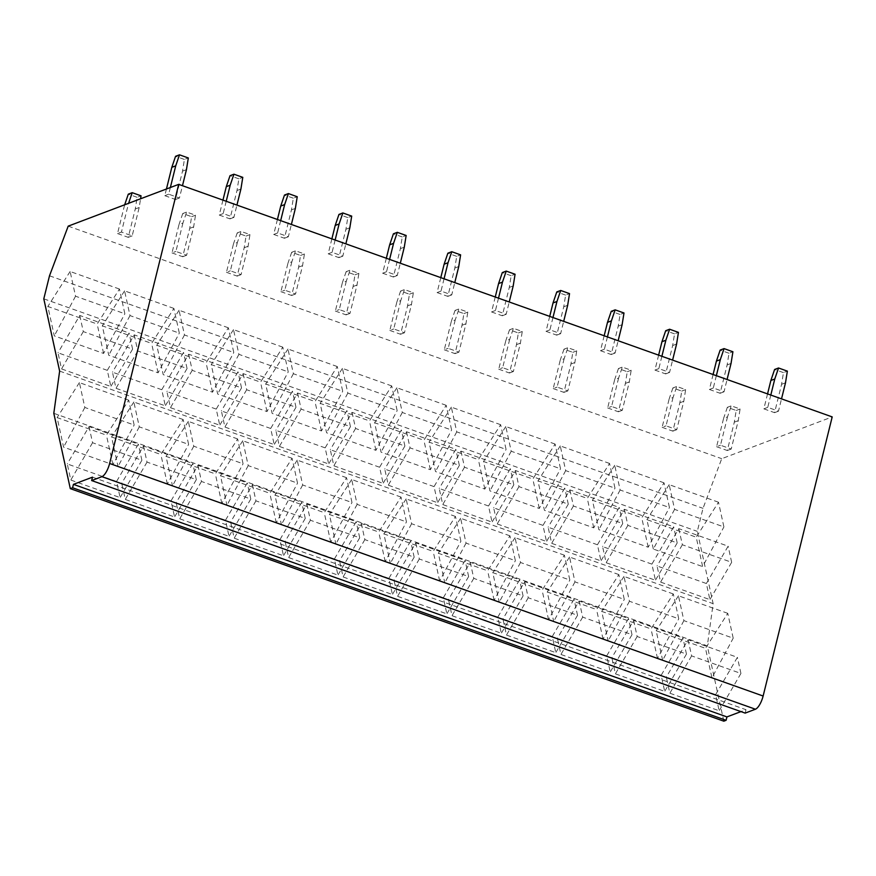 <?xml version="1.0" encoding="UTF-8"?>
<svg xmlns="http://www.w3.org/2000/svg" width="876" height="876" viewBox="0 0 876 876"><rect width="100%" height="100%" fill="white"/><g stroke="black" fill="none" stroke-linecap="round" stroke-linejoin="round"><path stroke-width="0.66" stroke-dasharray="4.38 3.29" d="M53.808 413.319L707.315 645.864L713.141 603.652L697.307 531.371L703.012 508.343L721.725 458.685L832.2 416.91M59.634 371.106L713.141 603.652M92.495 477.157L746.002 709.702L740.965 711.608M745.158 713.108L746.002 709.702M68.208 226.139L721.725 458.685M49.505 275.798L703.012 508.343M43.8 298.825L697.307 531.371M723.817 721.178L707.315 645.864M107.31 370.351L57.991 352.798L61.528 368.916L110.836 386.469L107.31 370.351L129.079 333.022L79.76 315.48L57.991 352.798M79.76 315.48L83.297 331.599L132.605 349.141L110.836 386.469M132.605 349.141L129.079 333.022M83.297 331.599L61.528 368.916M119.443 289.036L70.124 271.494L75.544 296.208L124.852 313.761L119.443 289.036L97.159 324.01L47.841 306.458L48.355 308.812L54.29 335.88L103.598 353.433L124.852 313.761M116.574 481.482L67.266 463.93L70.792 480.048L120.111 497.59L116.574 481.482L138.342 444.154L89.034 426.612L67.266 463.93M89.034 426.612L92.56 442.73L141.879 460.272L120.111 497.59M141.879 460.272L138.342 444.154M92.56 442.73L70.792 480.048M128.706 400.168L79.398 382.615L84.841 407.471L134.148 425.013L128.706 400.168L106.423 435.142L57.115 417.589L63.587 447.143L112.894 464.685L134.148 425.013M75.544 296.208L54.29 335.88M70.124 271.494L47.841 306.458M103.598 353.433L97.159 324.01M84.841 407.471L63.587 447.143M79.398 382.615L57.115 417.589M112.894 464.685L106.423 435.142M161.764 389.721L112.457 372.18L115.982 388.298L165.301 405.84L161.764 389.721L183.533 352.404L134.225 334.862L112.457 372.18M134.225 334.862L137.751 350.98L187.07 368.522L165.301 405.84M187.07 368.522L183.533 352.404M137.751 350.98L115.982 388.298M173.897 308.418L124.589 290.865L129.998 315.59L179.317 333.143L173.897 308.418L151.614 343.392L102.306 325.839L108.744 355.262L158.063 372.815L179.317 333.143M171.039 500.853L121.72 483.311L125.257 499.43L174.565 516.971L171.039 500.853L192.808 463.535L143.489 445.983L121.72 483.311M143.489 445.983L147.026 462.101L196.334 479.654L174.565 516.971M196.334 479.654L192.808 463.535M147.026 462.101L125.257 499.43M183.172 419.549L133.853 401.996L139.295 426.853L188.614 444.395L183.172 419.549L160.888 454.513L111.57 436.971L117.526 464.17L118.041 466.514L167.36 484.067L188.614 444.395M129.998 315.59L108.744 355.262M124.589 290.865L102.306 325.839M158.063 372.815L151.614 343.392M139.295 426.853L118.041 466.514M133.853 401.996L111.57 436.971M167.36 484.067L160.888 454.513M216.23 409.103L166.911 391.561L170.448 407.679L219.756 425.221L216.23 409.103L237.998 371.785L188.679 354.233L166.911 391.561M188.679 354.233L192.216 370.351L241.524 387.904L219.756 425.221M241.524 387.904L237.998 371.785M192.216 370.351L170.448 407.679M228.362 327.799L179.043 310.246L184.464 334.971L233.772 352.513L228.362 327.799L206.079 362.763L156.76 345.221L163.21 374.643L212.518 392.185L233.772 352.513M225.493 520.235L176.185 502.682L179.711 518.8L229.03 536.353L225.493 520.235L247.262 482.917L197.954 465.364L176.185 502.682M197.954 465.364L201.48 481.482L250.799 499.035L229.03 536.353M250.799 499.035L247.262 482.917M201.48 481.482L179.711 518.8M237.626 438.931L188.318 421.378L193.76 446.223L243.068 463.776L237.626 438.931L215.343 473.894L166.035 456.352L171.992 483.552L172.506 485.895L221.814 503.448L243.068 463.776M184.464 334.971L163.21 374.643M179.043 310.246L156.76 345.221M212.518 392.185L206.079 362.763M193.76 446.223L172.506 485.895M188.318 421.378L166.035 456.352M221.814 503.448L215.343 473.894M270.684 428.484L221.376 410.932L224.902 427.05L274.221 444.603L270.684 428.484L292.453 391.167L243.145 373.614L221.376 410.932M243.145 373.614L246.671 389.732L295.989 407.285L274.221 444.603M295.989 407.285L292.453 391.167M246.671 389.732L224.902 427.05M282.817 347.17L233.509 329.628L238.918 354.353L288.237 371.895L282.817 347.17L260.533 382.144L211.226 364.602L217.664 394.025L266.983 411.567L288.237 371.895M279.959 539.616L230.64 522.063L234.177 538.182L283.485 555.734L279.959 539.616L301.727 502.298L252.408 484.746L230.64 522.063M252.408 484.746L255.945 500.864L305.253 518.417L283.485 555.734M305.253 518.417L301.727 502.298M255.945 500.864L234.177 538.182M292.091 458.301L242.772 440.759L248.215 465.605L297.533 483.158L292.091 458.301L269.808 493.276L220.489 475.723L221.004 478.077L226.961 505.277L276.279 522.819L297.533 483.158M238.918 354.353L217.664 394.025M233.509 329.628L211.226 364.602M266.983 411.567L260.533 382.144M248.215 465.605L226.961 505.277M242.772 440.759L220.489 475.723M276.279 522.819L269.808 493.276M325.149 447.866L275.83 430.313L279.367 446.431L328.675 463.984L325.149 447.866L346.918 410.548L297.599 392.995L275.83 430.313M297.599 392.995L301.125 409.114L350.444 426.656L328.675 463.984M350.444 426.656L346.918 410.548M301.125 409.114L279.367 446.431M337.282 366.551L287.963 349.009L293.383 373.724L342.691 391.276L337.282 366.551L314.999 401.526L265.68 383.973L266.195 386.327L272.129 413.395L321.437 430.948L342.691 391.276M334.413 558.997L285.105 541.445L288.631 557.563L337.95 575.116L334.413 558.997L356.182 521.669L306.874 504.127L285.105 541.445M306.874 504.127L310.4 520.245L359.707 537.787L337.95 575.116M359.707 537.787L356.182 521.669M310.4 520.245L288.631 557.563M346.546 477.683L297.238 460.13L302.68 484.986L351.988 502.528L346.546 477.683L324.262 512.657L274.954 495.104L281.426 524.658L330.734 542.2L351.988 502.528M293.383 373.724L272.129 413.395M287.963 349.009L265.68 383.973M321.437 430.948L314.999 401.526M302.68 484.986L281.426 524.658M297.238 460.13L274.954 495.104M330.734 542.2L324.262 512.657M379.604 467.247L330.296 449.695L333.822 465.813L383.13 483.355L379.604 467.247L401.372 429.919L352.053 412.377L330.296 449.695M352.053 412.377L355.59 428.495L404.898 446.037L383.13 483.355M404.898 446.037L401.372 429.919M355.59 428.495L333.822 465.813M391.736 385.933L342.428 368.38L347.838 393.105L397.156 410.658L391.736 385.933L369.453 420.907L320.145 403.354L326.584 432.777L375.903 450.33L397.156 410.658M388.878 578.368L339.56 560.826L343.085 576.945L392.404 594.486L388.878 578.368L410.647 541.05L361.328 523.509L339.56 560.826M361.328 523.509L364.854 539.616L414.173 557.169L392.404 594.486M414.173 557.169L410.647 541.05M364.854 539.616L343.085 576.945M401.011 497.064L351.692 479.511L357.134 504.368L406.453 521.91L401.011 497.064L378.728 532.028L329.409 514.486L335.366 541.686L335.88 544.029L385.199 561.582L406.453 521.91M347.838 393.105L326.584 432.777M342.428 368.38L320.145 403.354M375.903 450.33L369.453 420.907M357.134 504.368L335.88 544.029M351.692 479.511L329.409 514.486M385.199 561.582L378.728 532.028M434.058 486.618L384.75 469.076L388.276 485.195L437.595 502.736L434.058 486.618L455.827 449.3L406.519 431.759L384.75 469.076M406.519 431.759L410.045 447.866L459.363 465.419L437.595 502.736M459.363 465.419L455.827 449.3M410.045 447.866L388.276 485.195M446.191 405.314L396.883 387.761L402.303 412.486L451.611 430.039L446.191 405.314L423.907 440.278L374.6 422.736L381.049 452.158L430.357 469.7L451.611 430.039M443.333 597.75L394.014 580.208L397.551 596.326L446.859 613.868L443.333 597.75L465.101 560.432L415.782 542.879L394.014 580.208M415.782 542.879L419.319 558.997L468.627 576.55L446.859 613.868M468.627 576.55L465.101 560.432M419.319 558.997L397.551 596.326M455.465 516.446L406.146 498.893L411.6 523.739L460.907 541.291L455.465 516.446L433.182 551.409L383.863 533.867L390.346 563.41L439.653 580.963L460.907 541.291M402.303 412.486L381.049 452.158M396.883 387.761L374.6 422.736M430.357 469.7L423.907 440.278M411.6 523.739L390.346 563.41M406.146 498.893L383.863 533.867M439.653 580.963L433.182 551.409M488.523 506L439.204 488.458L442.741 504.565L492.049 522.118L488.523 506L510.292 468.682L460.973 451.129L439.204 488.458M460.973 451.129L464.51 467.247L513.818 484.8L492.049 522.118M513.818 484.8L510.292 468.682M464.51 467.247L442.741 504.565M500.656 424.696L451.337 407.143L456.757 431.868L506.065 449.41L500.656 424.696L478.373 459.659L429.054 442.117L435.503 471.54L484.822 489.082L506.065 449.41M497.787 617.131L448.479 599.578L452.005 615.697L501.324 633.249L497.787 617.131L519.556 579.813L470.248 562.261L448.479 599.578M470.248 562.261L473.774 578.379L523.092 595.932L501.324 633.249M523.092 595.932L519.556 579.813M473.774 578.379L452.005 615.697M509.92 535.816L460.612 518.274L466.054 543.12L515.373 560.673L509.92 535.816L487.636 570.791L438.329 553.238L444.8 582.792L494.119 600.345L515.373 560.673M456.757 431.868L435.503 471.54M451.337 407.143L429.054 442.117M484.822 489.082L478.373 459.659M466.054 543.12L444.8 582.792M460.612 518.274L438.329 553.238M494.119 600.345L487.636 570.791M542.978 525.381L493.67 507.828L497.196 523.947L546.514 541.499L542.978 525.381L564.746 488.063L515.438 470.511L493.67 507.828M515.438 470.511L518.964 486.629L568.283 504.182L546.514 541.499M568.283 504.182L564.746 488.063M518.964 486.629L497.196 523.947M555.11 444.066L505.802 426.524L511.212 451.239L560.53 468.791L555.11 444.066L532.827 479.041L483.519 461.488L489.443 488.567L489.958 490.91L539.277 508.463L560.53 468.791M552.252 636.513L502.933 618.96L506.47 635.078L555.778 652.631L552.252 636.513L574.021 599.184L524.702 581.642L502.933 618.96M524.702 581.642L528.239 597.76L577.547 615.302L555.778 652.631M577.547 615.302L574.021 599.184M528.239 597.76L506.47 635.078M564.385 555.198L515.066 537.656L520.508 562.502L569.827 580.043L564.385 555.198L542.102 590.172L492.783 572.619L499.254 602.173L548.573 619.715L569.827 580.043M511.212 451.239L489.958 490.91M505.802 426.524L483.519 461.488M539.277 508.463L532.827 479.041M520.508 562.502L499.254 602.173M515.066 537.656L492.783 572.619M548.573 619.715L542.102 590.172M597.443 544.762L548.124 527.21L551.661 543.328L600.969 560.881L597.443 544.762L619.212 507.434L569.893 489.892L548.124 527.21M569.893 489.892L573.43 506.01L622.737 523.552L600.969 560.881M622.737 523.552L619.212 507.434M573.43 506.01L551.661 543.328M609.576 463.448L560.257 445.906L565.677 470.62L614.985 488.173L609.576 463.448L587.292 498.422L537.973 480.869L538.488 483.224L544.423 510.292L593.731 527.845L614.985 488.173M606.707 655.883L557.399 638.341L560.925 654.46L610.243 672.002L606.707 655.883L628.475 618.565L579.167 601.024L557.399 638.341M579.167 601.024L582.693 617.142L632.012 634.684L610.243 672.002M632.012 634.684L628.475 618.565M582.693 617.142L560.925 654.46M618.839 574.579L569.531 557.026L574.974 581.883L624.281 599.425L618.839 574.579L596.556 609.543L547.248 592.001L553.72 621.555L603.027 639.097L624.281 599.425M565.677 470.62L544.423 510.292M560.257 445.906L537.973 480.869M593.731 527.845L587.292 498.422M574.974 581.883L553.72 621.555M569.531 557.026L547.248 592.001M603.027 639.097L596.556 609.543M651.897 564.133L602.589 546.591L606.115 562.71L655.434 580.251L651.897 564.133L673.666 526.815L624.358 509.274L602.589 546.591M624.358 509.274L627.884 525.392L677.203 542.934L655.434 580.251M677.203 542.934L673.666 526.815M627.884 525.392L606.115 562.71M664.03 482.829L614.722 465.276L620.131 490.002L669.45 507.554L664.03 482.829L641.747 517.793L592.439 500.251L598.877 529.673L648.196 547.215L669.45 507.554M661.172 675.265L611.853 657.723L615.39 673.841L664.698 691.383L661.172 675.265L682.941 637.947L633.622 620.394L611.853 657.723M633.622 620.394L637.159 636.513L686.466 654.065L664.698 691.383M686.466 654.065L682.941 637.947M637.159 636.513L615.39 673.841M673.305 593.961L623.986 576.408L629.428 601.254L678.747 618.806L673.305 593.961L651.021 628.924L601.702 611.382L607.659 638.582L608.174 640.925L657.493 658.478L678.747 618.806M620.131 490.002L598.877 529.673M614.722 465.276L592.439 500.251M648.196 547.215L641.747 517.793M629.428 601.254L608.174 640.925M623.986 576.408L601.702 611.382M657.493 658.478L651.021 628.924M706.363 583.515L657.044 565.973L660.581 582.091L709.888 599.633L706.363 583.515L728.131 546.197L678.812 528.644L657.044 565.973M678.812 528.644L682.349 544.762L731.657 562.315L709.888 599.633M731.657 562.315L728.131 546.197M682.349 544.762L660.581 582.091M718.495 502.211L669.176 484.658L674.597 509.383L723.904 526.925L718.495 502.211L696.212 537.174L702.651 566.597L723.904 526.925M715.626 694.646L666.318 677.093L669.844 693.212L719.163 710.764L715.626 694.646L737.395 657.328L688.087 639.776L666.318 677.093M688.087 639.776L691.613 655.894L740.932 673.447L719.163 710.764M740.932 673.447L737.395 657.328M691.613 655.894L669.844 693.212M727.759 613.331L678.451 595.789L683.893 620.635L733.201 638.188L727.759 613.331L705.476 648.306L711.947 677.86L733.201 638.188M674.597 509.383L653.343 549.055L702.651 566.597M653.343 549.055L646.893 519.632L696.212 537.174M669.176 484.658L646.893 519.632M683.893 620.635L662.639 660.307L711.947 677.86M662.639 660.307L656.168 630.753L705.476 648.306M678.451 595.789L656.168 630.753M727.518 416.866L720.488 445.227L731.208 449.038L738.238 420.677L740.1 408.993L731.263 405.851L727.518 416.866L723.598 418.345L716.579 446.705L720.488 445.227M716.579 446.705L727.299 450.516L734.318 422.155L736.19 410.472L727.343 407.329L731.263 405.851M727.343 407.329L723.598 418.345M736.19 410.472L740.1 408.993M734.318 422.155L738.238 420.677M727.299 450.516L731.208 449.038M770.803 395.065L767.759 407.362L778.479 411.183L781.523 398.876M767.551 393.904L763.85 408.84L767.759 407.362M763.85 408.84L774.57 412.662L781.589 384.29L783.462 372.618L787.371 371.139M783.462 372.618L774.614 369.464M781.589 384.29L785.498 382.812M774.57 412.662L778.479 411.183M673.053 397.485L666.034 425.845L676.754 429.667L683.773 401.296L685.645 389.623L676.798 386.469L673.053 397.485L669.144 398.963L662.125 427.324L666.034 425.845M662.125 427.324L672.845 431.145L679.864 402.774L681.736 391.101L672.888 387.948L676.798 386.469M672.888 387.948L669.144 398.963M681.736 391.101L685.645 389.623M679.864 402.774L683.773 401.296M672.845 431.145L676.754 429.667M716.349 375.684L713.305 387.991L724.025 391.802L727.069 379.505M713.086 374.523L709.396 389.47L713.305 387.991M709.396 389.47L720.116 393.28L727.135 364.92L729.007 353.236L732.916 351.758M729.007 353.236L720.16 350.093M727.135 364.92L731.044 363.441M720.116 393.28L724.025 391.802M618.598 378.103L611.579 406.464L622.299 410.286L629.318 381.914L631.18 370.241L622.343 367.088L618.598 378.103L614.689 379.582L607.659 407.953L611.579 406.464M607.659 407.953L618.379 411.764L625.409 383.392L627.271 371.72L618.434 368.566L622.343 367.088M618.434 368.566L614.689 379.582M627.271 371.72L631.18 370.241M625.409 383.392L629.318 381.914M618.379 411.764L622.299 410.286M661.884 356.313L658.84 368.61L669.56 372.42L672.604 360.124M658.632 355.152L654.93 370.088L658.84 368.61M654.93 370.088L665.65 373.899L672.669 345.538L674.542 333.855L678.451 332.376M674.542 333.855L665.694 330.712M672.669 345.538L676.579 344.06M665.65 373.899L669.56 372.42M564.133 358.722L557.114 387.093L567.834 390.904L574.853 362.544L576.726 350.86L567.878 347.717L564.133 358.722L560.224 360.2L553.205 388.572L557.114 387.093M553.205 388.572L563.925 392.382L570.944 364.022L572.816 352.338L563.969 349.195L567.878 347.717M563.969 349.195L560.224 360.2M572.816 352.338L576.726 350.86M570.944 364.022L574.853 362.544M563.925 392.382L567.834 390.904M607.429 336.931L604.385 349.228L615.105 353.039L618.149 340.742M604.166 335.771L600.476 350.707L604.385 349.228M600.476 350.707L611.196 354.528L618.215 326.157L620.088 314.473L623.997 312.995M620.088 314.473L611.24 311.33M618.215 326.157L622.124 324.678M611.196 354.528L615.105 353.039M509.679 339.351L502.66 367.712L513.38 371.523L520.399 343.162L522.271 331.478L513.424 328.336L509.679 339.351L505.77 340.83L498.751 369.19L502.66 367.712M498.751 369.19L509.471 373.001L516.49 344.64L518.351 332.957L509.514 329.814L513.424 328.336M509.514 329.814L505.77 340.83M518.351 332.957L522.271 331.478M516.49 344.64L520.399 343.162M509.471 373.001L513.38 371.523M552.964 317.55L549.92 329.847L560.64 333.668L563.684 321.361M549.712 316.389L546.011 331.325L549.92 329.847M546.011 331.325L556.731 335.147L563.75 306.775L565.622 295.103L569.531 293.624M565.622 295.103L556.775 291.949M563.75 306.775L567.67 305.297M556.731 335.147L560.64 333.668M455.213 319.97L448.194 348.33L458.915 352.152L465.933 323.781L467.806 312.097L458.958 308.954L455.213 319.97L451.304 321.448L444.285 349.809L448.194 348.33M444.285 349.809L455.005 353.63L462.024 325.259L463.897 313.586L455.049 310.433L458.958 308.954M455.049 310.433L451.304 321.448M463.897 313.586L467.806 312.097M462.024 325.259L465.933 323.781M455.005 353.63L458.915 352.152M498.51 298.168L495.466 310.476L506.186 314.287L509.23 301.99M495.247 297.008L491.556 311.955L495.466 310.476M491.556 311.955L502.276 315.765L509.295 287.405L511.168 275.721L515.077 274.243M511.168 275.721L502.32 272.567M509.295 287.405L513.205 285.926M502.276 315.765L506.186 314.287M400.759 300.588L393.74 328.949L404.46 332.77L411.479 304.399L413.352 292.726L404.504 289.573L400.759 300.588L396.85 302.067L389.831 330.438L393.74 328.949M389.831 330.438L400.551 334.249L407.57 305.877L409.442 294.205L400.595 291.051L404.504 289.573M400.595 291.051L396.85 302.067M409.442 294.205L413.352 292.726M407.57 305.877L411.479 304.399M400.551 334.249L404.46 332.77M444.055 278.798L441.011 291.095L451.731 294.905L454.775 282.609M440.792 277.637L437.091 292.573L441.011 291.095M437.091 292.573L447.811 296.384L454.841 268.023L456.703 256.339L460.612 254.861M456.703 256.339L447.866 253.197M454.841 268.023L458.75 266.545M447.811 296.384L451.731 294.905M346.294 281.207L339.275 309.578L349.995 313.389L357.014 285.029L358.886 273.345L350.05 270.202L346.294 281.207L342.385 282.685L335.366 311.057L339.275 309.578M335.366 311.057L346.086 314.867L353.105 286.507L354.977 274.823L346.13 271.68L350.05 270.202M346.13 271.68L342.385 282.685M354.977 274.823L358.886 273.345M353.105 286.507L357.014 285.029M346.086 314.867L349.995 313.389M389.59 259.416L386.546 271.713L397.266 275.524L400.31 263.227M386.338 258.256L382.637 273.192L386.546 271.713M382.637 273.192L393.357 277.002L400.376 248.642L402.248 236.958L406.157 235.48M402.248 236.958L393.401 233.815M400.376 248.642L404.285 247.163M393.357 277.002L397.266 275.524M291.839 261.825L284.82 290.197L295.54 294.007L302.559 265.647L304.432 253.963L295.584 250.821L291.839 261.825L287.93 263.315L280.911 291.675L284.82 290.197M280.911 291.675L291.631 295.486L298.65 267.125L300.523 255.442L291.675 252.299L295.584 250.821M291.675 252.299L287.93 263.315M300.523 255.442L304.432 253.963M298.65 267.125L302.559 265.647M291.631 295.486L295.54 294.007M335.136 240.035L332.092 252.332L342.812 256.153L345.856 243.846M331.873 238.874L328.182 253.81L332.092 252.332M328.182 253.81L338.902 257.632L345.921 229.26L347.783 217.587L351.703 216.109M347.783 217.587L338.946 214.434M345.921 229.26L349.831 227.782M338.902 257.632L342.812 256.153M237.385 242.455L230.355 270.815L241.075 274.637L248.105 246.266L249.967 234.582L241.13 231.439L237.385 242.455L233.465 243.933L226.446 272.294L230.355 270.815M226.446 272.294L237.166 276.115L244.185 247.744L246.057 236.06L237.21 232.917L241.13 231.439M237.21 232.917L233.465 243.933M246.057 236.06L249.967 234.582M244.185 247.744L248.105 246.266M237.166 276.115L241.075 274.637M280.67 220.653L277.626 232.961L288.346 236.772L291.39 224.475M277.418 219.493L273.717 234.439L277.626 232.961M273.717 234.439L284.437 238.25L291.456 209.89L293.329 198.206L297.238 196.728M293.329 198.206L284.481 195.052M291.456 209.89L295.365 208.4M284.437 238.25L288.346 236.772M182.92 223.073L175.901 251.434L186.621 255.255L193.64 226.884L195.512 215.211L186.665 212.058L182.92 223.073L179.011 224.552L171.992 252.912L175.901 251.434M171.992 252.912L182.712 256.734L189.731 228.362L191.603 216.69L182.756 213.536L186.665 212.058M182.756 213.536L179.011 224.552M191.603 216.69L195.512 215.211M189.731 228.362L193.64 226.884M182.712 256.734L186.621 255.255M226.216 201.272L223.172 213.58L233.892 217.39L236.936 205.094M222.953 200.122L219.263 215.058L223.172 213.58M219.263 215.058L229.983 218.869L237.002 190.508L238.874 178.824L242.783 177.346M238.874 178.824L230.027 175.682M237.002 190.508L240.911 189.03M229.983 218.869L233.892 217.39M124.677 204.787L128.465 203.692L121.446 232.063L132.167 235.874L139.185 207.513L140.576 198.775M124.556 205.17L117.526 233.542L121.446 232.063M117.526 233.542L128.246 237.352L135.276 208.992L137.138 197.308L141.047 195.83M137.138 197.308L128.301 194.165M135.276 208.992L139.185 207.513M128.246 237.352L132.167 235.874M170.36 187.519L168.707 194.198L179.427 198.009L182.471 185.712M166.451 188.997L164.797 195.676L168.707 194.198M164.797 195.676L175.518 199.487L182.536 171.127L184.409 159.443L188.318 157.965M184.409 159.443L175.561 156.3M182.536 171.127L186.446 169.648M175.518 199.487L179.427 198.009"/><path stroke-width="1.31" d="M91.651 480.563L92.495 477.157L73.431 484.362L72.588 487.768L70.299 488.633L53.808 413.319L59.634 371.106L43.8 298.825L49.505 275.798L68.208 226.139L178.693 184.365L832.2 416.91L763.127 696.026L109.62 463.481A12.122 4.15 -70.4 0 1 101.923 476.675L91.651 480.563L745.158 713.108L755.43 709.221A12.122 4.15 -70.4 0 0 763.127 696.026M72.588 487.768L726.095 720.313L723.817 721.178L70.299 488.633M73.431 484.362L726.938 716.907L726.095 720.313M740.965 711.608L726.938 716.907M178.693 184.365L109.62 463.481M781.523 398.876L785.498 382.812L787.371 371.139L778.523 367.986L774.614 369.464L770.869 380.48L774.778 379.001L770.803 395.065M770.869 380.48L767.551 393.904M778.523 367.986L774.778 379.001M727.069 379.505L731.044 363.441L732.916 351.758L724.069 348.604L720.16 350.093L716.415 361.098L720.324 359.62L716.349 375.684M716.415 361.098L713.086 374.523M724.069 348.604L720.324 359.62M672.604 360.124L676.579 344.06L678.451 332.376L669.614 329.234L665.694 330.712L661.949 341.717L665.859 340.238L661.884 356.313M661.949 341.717L658.632 355.152M669.614 329.234L665.859 340.238M618.149 340.742L622.124 324.678L623.997 312.995L615.149 309.852L611.24 311.33L607.495 322.346L611.404 320.868L607.429 336.931M607.495 322.346L604.166 335.771M615.149 309.852L611.404 320.868M563.684 321.361L567.67 305.297L569.531 293.624L560.695 290.471L556.775 291.949L553.03 302.965L556.95 301.486L552.964 317.55M553.03 302.965L549.712 316.389M560.695 290.471L556.95 301.486M509.23 301.99L513.205 285.926L515.077 274.243L506.229 271.089L502.32 272.567L498.575 283.583L502.485 282.105L498.51 298.168M498.575 283.583L495.247 297.008M506.229 271.089L502.485 282.105M454.775 282.609L458.75 266.545L460.612 254.861L451.775 251.719L447.866 253.197L444.121 264.202L448.03 262.723L444.055 278.798M444.121 264.202L440.792 277.637M451.775 251.719L448.03 262.723M400.31 263.227L404.285 247.163L406.157 235.48L397.31 232.337L393.401 233.815L389.656 244.831L393.565 243.353L389.59 259.416M389.656 244.831L386.338 258.256M397.31 232.337L393.565 243.353M345.856 243.846L349.831 227.782L351.703 216.109L342.855 212.956L338.946 214.434L335.201 225.45L339.111 223.971L335.136 240.035M335.201 225.45L331.873 238.874M342.855 212.956L339.111 223.971M291.39 224.475L295.365 208.4L297.238 196.728L288.39 193.574L284.481 195.052L280.736 206.068L284.645 204.59L280.67 220.653M280.736 206.068L277.418 219.493M288.39 193.574L284.645 204.59M236.936 205.094L240.911 189.03L242.783 177.346L233.936 174.204L230.027 175.682L226.282 186.687L230.191 185.208L226.216 201.272M226.282 186.687L222.953 200.122M233.936 174.204L230.191 185.208M124.677 204.787L128.301 194.165L132.21 192.676L128.597 203.309M140.576 198.775L141.047 195.83L132.21 192.676M182.471 185.712L186.446 169.648L188.318 157.965L179.481 154.822L175.561 156.3L171.816 167.316L175.726 165.838L170.36 187.519M171.816 167.316L166.451 188.997M179.481 154.822L175.726 165.838M101.923 476.675L755.43 709.221"/></g></svg>
